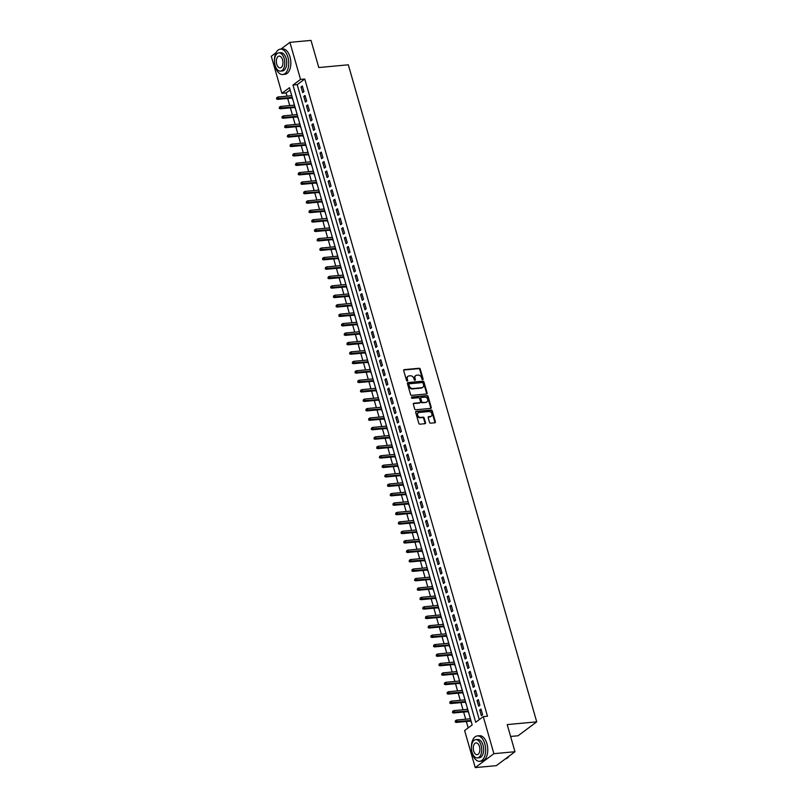 <?xml version="1.0" encoding="UTF-8"?>
<svg xmlns="http://www.w3.org/2000/svg" width="808" height="808" viewBox="0 0 808 808"><rect width="100%" height="100%" fill="white"/><g stroke="black" fill="none" stroke-linecap="round" stroke-linejoin="round"><path stroke-width="1.21" d="M422.695 379.659A0.697 0.556 53.3 0 0 423.089 378.952L420.261 369.115A1 0.788 53.3 0 0 419.17 368.256L404.263 369.64A1 0.788 53.3 0 0 403.707 370.65L406.525 380.487A0.697 0.556 53.3 0 0 407.686 380.386L407.323 379.114A3.202 2.515 53.3 0 1 408.05 376.296A3.202 2.515 53.3 0 1 409.121 375.902L410.363 375.781A3.202 2.515 53.3 0 1 413.858 378.508L414.231 379.78A0.697 0.556 53.3 0 0 415.383 379.669L415.019 378.397A3.202 2.515 53.3 0 1 415.756 375.589A3.202 2.515 53.3 0 1 416.817 375.185L418.059 375.074A3.202 2.515 53.3 0 1 421.564 377.791L421.928 379.063A0.697 0.556 53.3 0 0 422.695 379.659M422.594 379.659A0.697 0.556 53.3 0 0 422.584 379.336L419.756 369.488A1 0.788 53.3 0 0 418.665 368.64L403.758 370.014A1 0.788 53.3 0 0 403.727 370.024L404.263 369.64M407.202 381.083A0.697 0.556 53.3 0 0 407.181 380.76L407.323 379.114M414.898 380.376A0.697 0.556 53.3 0 0 414.878 380.043L415.019 378.397M429.533 422.332A1 0.788 53.3 0 0 430.624 423.18L434.805 422.796A1 0.788 53.3 0 0 435.371 421.786L432.229 410.858A1 0.788 53.3 0 0 431.139 410.01L416.231 411.383A1 0.788 53.3 0 0 415.676 412.393L418.807 423.321A1 0.788 53.3 0 0 419.897 424.17L424.957 423.705A1 0.788 53.3 0 0 425.513 422.705L424.17 418.019A1 0.788 53.3 0 0 423.079 417.17L420.574 417.403A2.676 2.111 53.3 0 1 417.867 415.676A2.676 2.111 53.3 0 1 418.261 412.787A2.676 2.111 53.3 0 1 419.15 412.444L428.967 411.535A2.676 2.111 53.3 0 1 431.674 413.262A2.676 2.111 53.3 0 1 431.28 416.16A2.676 2.111 53.3 0 1 430.391 416.494L428.755 416.645A1 0.788 53.3 0 0 428.19 417.655L429.533 422.332M280.901 49.086L289.921 42.349L311.009 40.4L318.796 67.539L348.319 64.802L536.724 721.847L507.202 724.584L514.979 751.723L493.89 753.682L475.245 767.6L464.62 730.543L472.185 724.907L289.456 87.688L281.901 93.324L271.276 56.277L276.063 52.702M289.921 42.349L300.546 79.406L292.991 85.052L475.71 722.271L483.265 716.625L493.89 753.682M483.265 716.625L487.487 716.231L304.767 79.012L300.546 79.406M426.543 393.971A1 0.788 53.3 0 0 427.109 392.971L423.968 382.033A1 0.788 53.3 0 0 422.877 381.184L407.969 382.568A1 0.788 53.3 0 0 407.414 383.568L410.545 394.506A1 0.788 53.3 0 0 411.636 395.354L426.543 393.971M428.099 396.445L431.24 407.384A1 0.788 53.3 0 1 430.674 408.383L415.767 409.767A1 0.788 53.3 0 1 414.676 408.919L413.332 404.232A1 0.788 53.3 0 1 413.898 403.232L419.938 402.677A1 0.788 53.3 0 0 420.503 401.667L419.615 398.566A1 0.788 53.3 0 0 418.524 397.718L412.231 398.294A0.697 0.556 53.3 0 1 411.858 397.001L427.008 395.597A1 0.788 53.3 0 1 428.099 396.445L427.594 396.819L430.735 407.757L431.24 407.384M470.024 718.807L470.054 717.484M470.67 721.09L471.609 722.928M467.317 709.363L467.347 708.04M467.963 711.646L468.903 713.484M464.61 699.93L464.64 698.597M465.256 702.202L466.196 704.051M461.903 690.486L461.934 689.153M462.55 692.769L463.489 694.607M459.196 681.043L459.227 679.72M459.843 683.326L460.782 685.164M456.49 671.61L456.52 670.276M457.136 673.882L458.075 675.73M453.783 662.166L453.813 660.833M454.429 664.449L455.369 666.287M451.076 652.723L451.106 651.4M451.723 655.005L452.662 656.843M448.369 643.289L448.4 641.956M449.016 645.562L449.955 647.4M445.663 633.846L445.693 632.513M446.309 636.118L447.248 637.966M442.956 624.402L442.986 623.079M443.602 626.685L444.541 628.523M440.249 614.969L440.279 613.636M440.895 617.241L441.835 619.08M437.542 605.525L437.572 604.192M438.189 607.798L439.128 609.646M434.835 596.082L434.866 594.759M435.482 598.364L436.421 600.203M432.118 586.648L432.159 585.315M432.775 588.921L433.714 590.759M429.412 577.205L429.452 575.872M430.068 579.477L431.007 581.326M426.705 567.761L426.735 566.438M427.361 570.044L428.301 571.882M423.998 558.328L424.028 556.995M424.654 560.601L425.594 562.439M421.291 548.885L421.321 547.551M421.948 551.157L422.887 553.005M418.584 539.441L418.615 538.118M419.241 541.724L420.18 543.562M415.878 530.008L415.908 528.674M416.534 532.28L417.473 534.118M413.171 520.564L413.201 519.231M413.827 522.837L414.767 524.685M410.464 511.121L410.494 509.798M411.12 513.403L412.06 515.241M407.757 501.677L407.788 500.354M408.414 503.96L409.353 505.798M405.05 492.244L405.081 490.911M405.707 494.516L406.646 496.365M402.344 482.8L402.374 481.467M403 485.083L403.939 486.921M399.637 473.357L399.667 472.034M400.293 475.639L401.233 477.478M396.93 463.923L396.96 462.59M397.587 466.196L398.526 468.044M394.223 454.48L394.254 453.147M394.88 456.762L395.819 458.601M391.516 445.036L391.547 443.713M392.173 447.319L393.112 449.157M388.81 435.603L388.84 434.27M389.466 437.875L390.405 439.714M386.103 426.159L386.133 424.826M386.759 428.432L387.699 430.28M383.396 416.716L383.426 415.393M384.053 418.999L384.992 420.837M380.689 407.283L380.719 405.949M381.346 409.555L382.285 411.393M377.982 397.839L378.013 396.506M378.639 400.111L379.578 401.96M375.276 388.396L375.306 387.072M375.932 390.678L376.871 392.516M372.569 378.962L372.599 377.629M373.225 381.235L374.165 383.073M369.862 369.519L369.892 368.185M370.519 371.791L371.458 373.639M367.155 360.075L367.185 358.752M367.812 362.358L368.751 364.196M364.448 350.642L364.479 349.309M365.105 352.914L366.044 354.752M361.742 341.198L361.772 339.865M362.398 343.471L363.337 345.319M359.035 331.755L359.065 330.432M359.691 334.037L360.631 335.875M356.328 322.321L356.358 320.988M356.984 324.594L357.924 326.432M353.621 312.878L353.651 311.545M354.278 315.15L355.217 316.999M350.914 303.434L350.945 302.111M351.571 305.717L352.51 307.555M348.208 293.991L348.238 292.668M348.864 296.273L349.803 298.112M345.501 284.557L345.531 283.224M346.157 286.83L347.097 288.678M342.794 275.114L342.824 273.781M343.451 277.397L344.39 279.235M340.087 265.67L340.118 264.347M340.744 267.953L341.683 269.791M337.38 256.237L337.411 254.904M338.037 258.51L338.976 260.358M334.674 246.793L334.704 245.46M335.33 249.076L336.269 250.914M331.967 237.35L331.997 236.027M332.623 239.633L333.563 241.471M329.26 227.917L329.29 226.583M329.916 230.189L330.856 232.027M326.553 218.473L326.584 217.14M327.21 220.746L328.149 222.594M323.846 209.03L323.877 207.707M324.503 211.312L325.442 213.15M321.14 199.596L321.17 198.263M321.786 201.869L322.735 203.707M318.433 190.153L318.463 188.819M319.079 192.425L320.029 194.273M315.726 180.709L315.756 179.386M316.372 182.992L317.322 184.83M313.019 171.276L313.049 169.943M313.666 173.548L314.615 175.387M310.312 161.832L310.343 160.499M310.959 164.105L311.898 165.953M307.606 152.389L307.636 151.066M308.252 154.671L309.191 156.51M304.899 142.955L304.929 141.622M305.545 145.228L306.484 147.066M302.192 133.512L302.222 132.179M302.838 135.784L303.778 137.633M299.485 124.068L299.516 122.745M300.132 126.351L301.071 128.189M296.778 114.635L296.809 113.302M297.425 116.907L298.364 118.746M294.072 105.192L294.102 103.858M294.718 107.464L295.657 109.312M303.949 91.657L302.333 85.991L301.071 86.931L302.697 92.597L303.949 91.657M306.656 101.101L305.04 95.435L303.778 96.374L305.404 102.04L306.656 101.101M309.373 110.534L307.747 104.868L306.484 105.818L308.111 111.474L309.373 110.534M312.08 119.978L310.454 114.312L309.191 115.251L310.817 120.917L312.08 119.978M314.787 129.421L313.161 123.755L311.898 124.695L313.524 130.361L314.787 129.421M317.494 138.855L315.867 133.189L314.605 134.138L316.231 139.794L317.494 138.855M320.2 148.298L318.574 142.632L317.312 143.572L318.938 149.238L320.2 148.298M322.907 157.742L321.281 152.076L320.019 153.015L321.645 158.681L322.907 157.742M325.614 167.175L323.988 161.519L322.725 162.458L324.351 168.114L325.614 167.175M328.321 176.619L326.695 170.953L325.432 171.892L327.058 177.558L328.321 176.619M331.027 186.062L329.401 180.396L328.139 181.335L329.765 187.002L331.027 186.062M333.734 195.496L332.108 189.84L330.846 190.779L332.472 196.445L333.734 195.496M336.441 204.939L334.815 199.273L333.553 200.212L335.179 205.878L336.441 204.939M339.148 214.383L337.522 208.716L336.259 209.656L337.885 215.322L339.148 214.383M341.855 223.816L340.229 218.16L338.966 219.099L340.592 224.765L341.855 223.816M344.561 233.26L342.935 227.593L341.673 228.533L343.299 234.199L344.561 233.26M347.268 242.703L345.642 237.037L344.38 237.976L346.006 243.642L347.268 242.703M349.975 252.136L348.349 246.48L347.087 247.42L348.713 253.086L349.975 252.136M352.682 261.58L351.056 255.914L349.793 256.853L351.419 262.519L352.682 261.58M355.389 271.023L353.763 265.357L352.5 266.297L354.126 271.963L355.389 271.023M358.096 280.467L356.469 274.801L355.207 275.74L356.833 281.406L358.096 280.467M360.802 289.9L359.176 284.234L357.914 285.184L359.54 290.84L360.802 289.9M363.509 299.344L361.883 293.678L360.62 294.617L362.247 300.283L363.509 299.344M366.216 308.787L364.59 303.121L363.327 304.06L364.953 309.727L366.216 308.787M368.923 318.221L367.297 312.555L366.034 313.504L367.66 319.16L368.923 318.221M371.63 327.664L370.003 321.998L368.741 322.937L370.367 328.604L371.63 327.664M374.336 337.108L372.71 331.442L371.448 332.381L373.074 338.047L374.336 337.108M377.043 346.541L375.417 340.875L374.154 341.824L375.781 347.48L377.043 346.541M379.75 355.985L378.124 350.319L376.861 351.258L378.487 356.924L379.75 355.985M382.457 365.428L380.831 359.762L379.568 360.701L381.194 366.367L382.457 365.428M385.163 374.861L383.537 369.206L382.275 370.145L383.901 375.801L385.163 374.861M387.87 384.305L386.244 378.639L384.982 379.578L386.608 385.244L387.87 384.305M390.577 393.749L388.951 388.082L387.689 389.022L389.315 394.688L390.577 393.749M393.284 403.182L391.658 397.526L390.395 398.465L392.021 404.131L393.284 403.182M395.991 412.625L394.365 406.959L393.102 407.899L394.728 413.565L395.991 412.625M398.697 422.069L397.071 416.403L395.809 417.342L397.435 423.008L398.697 422.069M401.404 431.502L399.778 425.846L398.516 426.786L400.142 432.452L401.404 431.502M404.111 440.946L402.485 435.28L401.233 436.219L402.849 441.885L404.111 440.946M406.818 450.389L405.192 444.723L403.939 445.663L405.555 451.329L406.818 450.389M409.525 459.823L407.899 454.167L406.646 455.106L408.262 460.772L409.525 459.823M412.231 469.266L410.605 463.6L409.353 464.539L410.969 470.206L412.231 469.266M414.938 478.71L413.312 473.044L412.06 473.983L413.676 479.649L414.938 478.71M417.645 488.153L416.019 482.487L414.767 483.426L416.383 489.093L417.645 488.153M420.352 497.587L418.726 491.921L417.473 492.87L419.089 498.526L420.352 497.587M423.059 507.03L421.433 501.364L420.18 502.303L421.796 507.969L423.059 507.03M425.766 516.474L424.139 510.808L422.887 511.747L424.503 517.413L425.766 516.474M428.472 525.907L426.846 520.241L425.594 521.19L427.21 526.846L428.472 525.907M431.179 535.351L429.553 529.684L428.301 530.624L429.917 536.29L431.179 535.351M433.886 544.794L432.26 539.128L431.007 540.067L432.623 545.733L433.886 544.794M436.593 554.227L434.967 548.561L433.714 549.511L435.34 555.167L436.593 554.227M439.299 563.671L437.673 558.005L436.421 558.944L438.047 564.61L439.299 563.671M442.006 573.114L440.38 567.448L439.128 568.388L440.754 574.054L442.006 573.114M444.713 582.548L443.087 576.892L441.835 577.831L443.461 583.487L444.713 582.548M447.42 591.991L445.794 586.325L444.541 587.264L446.168 592.931L447.42 591.991M450.127 601.435L448.511 595.769L447.248 596.708L448.874 602.374L450.127 601.435M452.834 610.868L451.218 605.212L449.955 606.151L451.581 611.818L452.834 610.868M455.54 620.312L453.924 614.646L452.662 615.585L454.288 621.251L455.54 620.312M458.247 629.755L456.631 624.089L455.369 625.028L456.995 630.695L458.247 629.755M460.954 639.189L459.338 633.533L458.075 634.472L459.701 640.138L460.954 639.189M463.661 648.632L462.045 642.966L460.782 643.905L462.408 649.571L463.661 648.632M466.368 658.076L464.751 652.41L463.489 653.349L465.115 659.015L466.368 658.076M469.074 667.509L467.458 661.853L466.196 662.792L467.822 668.458L469.074 667.509M471.781 676.952L470.165 671.286L468.903 672.226L470.529 677.892L471.781 676.952M474.488 686.396L472.872 680.73L471.609 681.669L473.236 687.335L474.488 686.396M477.195 695.84L475.579 690.173L474.316 691.113L475.942 696.779L477.195 695.84M479.901 705.273L478.286 699.607L477.023 700.556L478.649 706.212L479.901 705.273M304.767 79.012L297.203 84.658L479.275 719.605M479.73 709.99L481.356 715.656L482.618 714.716L480.992 709.05L479.73 709.99L481.214 709.858M290.112 89.961L286.123 92.94L287.042 96.152M287.688 98.425L289.749 105.585M290.405 107.868L292.456 115.029M293.112 117.312L295.162 124.472M295.819 126.745L297.869 133.916M298.526 136.188L300.576 143.349M301.233 145.632L303.283 152.793M303.939 155.065L305.99 162.236M306.646 164.509L308.696 171.67M309.353 173.952L311.403 181.113M312.06 183.386L314.11 190.557M314.767 192.829L316.817 199.99M317.473 202.273L319.524 209.434M320.18 211.706L322.23 218.877M322.887 221.15L324.937 228.311M325.594 230.593L327.644 237.754M328.3 240.026L330.351 247.197M331.007 249.47L333.058 256.631M333.714 258.913L335.764 266.074M336.421 268.357L338.471 275.518M339.128 277.79L341.178 284.951M341.834 287.234L343.885 294.395M344.541 296.677L346.592 303.838M347.248 306.111L349.298 313.272M349.955 315.554L352.005 322.715M352.662 324.998L354.712 332.159M355.369 334.431L357.419 341.602M358.075 343.875L360.126 351.036M360.782 353.318L362.832 360.479M363.489 362.752L365.539 369.923M366.196 372.195L368.246 379.356M368.902 381.639L370.953 388.799M371.609 391.072L373.66 398.243M374.316 400.516L376.366 407.676M377.023 409.959L379.073 417.12M379.73 419.392L381.78 426.563M382.436 428.836L384.487 435.997M385.143 438.279L387.194 445.44M387.85 447.713L389.9 454.884M390.557 457.156L392.607 464.317M393.264 466.6L395.314 473.761M395.971 476.043L398.021 483.204M398.677 485.477L400.738 492.638M401.384 494.92L403.445 502.081M404.091 504.364L406.151 511.525M406.798 513.797L408.858 520.958M409.505 523.241L411.565 530.401M412.211 532.684L414.272 539.845M414.918 542.117L416.979 549.288M417.625 551.561L419.685 558.722M420.332 561.005L422.392 568.165M423.038 570.438L425.099 577.609M425.745 579.881L427.806 587.042M428.452 589.325L430.512 596.486M431.159 598.758L433.219 605.929M433.866 608.202L435.926 615.363M436.572 617.645L438.633 624.806M439.279 627.079L441.34 634.25M441.986 636.522L444.046 643.683M444.693 645.966L446.753 653.127M447.4 655.399L449.46 662.57M450.106 664.843L452.167 672.004M452.813 674.286L454.874 681.447M455.52 683.73L457.581 690.89M458.227 693.163L460.287 700.324M460.934 702.606L462.994 709.767M463.651 712.05L465.701 719.211M466.357 721.483L468.185 727.887M291.334 94.203L291.365 95.748M292.011 98.031L292.951 99.869M510.606 736.462L518.08 735.765L536.724 721.847M514.979 751.723L496.334 765.651L475.245 767.6M286.123 92.94L281.901 93.324M297.203 84.658L292.991 85.052M301.071 86.931L302.556 86.799M303.778 96.374L305.262 96.233M306.484 105.818L307.969 105.676M309.191 115.251L310.686 115.12M311.898 124.695L313.393 124.553M314.605 134.138L316.1 133.997M317.312 143.572L318.806 143.44M320.019 153.015L321.513 152.874M322.725 162.458L324.22 162.317M325.432 171.892L326.927 171.761M328.139 181.335L329.634 181.194M330.846 190.779L332.341 190.637M333.553 200.212L335.047 200.081M336.259 209.656L337.754 209.514M338.966 219.099L340.461 218.958M341.673 228.533L343.168 228.401M344.38 237.976L345.875 237.835M347.087 247.42L348.581 247.278M349.793 256.853L351.288 256.722M352.5 266.297L353.995 266.155M355.207 275.74L356.702 275.599M357.914 285.184L359.409 285.042M360.62 294.617L362.115 294.486M363.327 304.06L364.822 303.919M366.034 313.504L367.529 313.363M368.741 322.937L370.236 322.806M371.448 332.381L372.942 332.239M374.154 341.824L375.649 341.683M376.861 351.258L378.356 351.126M379.568 360.701L381.063 360.56M382.275 370.145L383.77 370.003M384.982 379.578L386.476 379.447M387.689 389.022L389.183 388.88M390.395 398.465L391.89 398.324M393.102 407.899L394.597 407.767M395.809 417.342L397.304 417.201M398.516 426.786L400.011 426.644M401.233 436.219L402.717 436.088M403.939 445.663L405.424 445.521M406.646 455.106L408.131 454.965M409.353 464.539L410.838 464.408M412.06 473.983L413.544 473.841M414.767 483.426L416.251 483.285M417.473 492.87L418.958 492.729M420.18 502.303L421.665 502.172M422.887 511.747L424.372 511.605M425.594 521.19L427.079 521.049M428.301 530.624L429.785 530.492M431.007 540.067L432.492 539.926M433.714 549.511L435.199 549.369M436.421 558.944L437.906 558.813M439.128 568.388L440.613 568.246M441.835 577.831L443.319 577.69M444.541 587.264L446.026 587.133M447.248 596.708L448.733 596.567M449.955 606.151L451.44 606.01M452.662 615.585L454.147 615.454M455.369 625.028L456.853 624.887M458.075 634.472L459.56 634.33M460.782 643.905L462.267 643.774M463.489 653.349L464.974 653.207M466.196 662.792L467.68 662.651M468.903 672.226L470.387 672.094M471.609 681.669L473.094 681.528M474.316 691.113L475.801 690.971M477.023 700.556L478.508 700.415M415.514 375.791A3.202 2.515 53.3 0 0 415.251 375.962A3.202 2.515 53.3 0 0 414.514 378.77M407.818 376.508A3.202 2.515 53.3 0 0 407.555 376.68A3.202 2.515 53.3 0 0 406.818 379.487M426.574 393.971A1 0.788 53.3 0 0 426.604 393.344L423.463 382.416A1 0.788 53.3 0 0 422.372 381.568L407.464 382.941A1 0.788 53.3 0 0 407.434 382.952M423.099 383.164A0.697 0.556 53.3 0 0 422.342 382.568L409.252 383.78A0.697 0.556 53.3 0 0 408.858 384.487L409.242 385.83A3.202 2.515 53.3 0 0 412.747 388.547L421.685 387.719A3.202 2.515 53.3 0 0 422.756 387.315A3.202 2.515 53.3 0 0 423.493 384.507L423.099 383.164M408.747 384.154A0.697 0.556 53.3 0 0 408.353 384.861L408.858 384.487M422.483 387.486A3.202 2.515 53.3 0 1 422.251 387.699A3.202 2.515 53.3 0 1 421.18 388.093L412.242 388.921A3.202 2.515 53.3 0 1 408.747 386.204L408.353 384.861M430.704 408.383A1 0.788 53.3 0 0 430.735 407.757M419.433 403.051L419.938 402.677A1 0.788 53.3 0 1 419.433 403.051L413.393 403.606A1 0.788 53.3 0 0 413.363 403.616M411.444 397.364L427.008 395.597M426.21 402.091A2.676 2.111 53.3 0 0 427.109 401.758A2.676 2.111 53.3 0 0 427.503 398.859A2.676 2.111 53.3 0 0 424.796 397.132L421.332 397.455A1 0.788 53.3 0 0 420.776 398.455L421.665 401.566A1 0.788 53.3 0 0 422.756 402.414L425.715 402.465A2.676 2.111 53.3 0 0 426.604 402.131A2.676 2.111 53.3 0 0 426.836 401.919M420.796 397.829A1 0.788 53.3 0 0 420.271 398.829L420.776 398.455M425.715 402.465L422.251 402.788A1 0.788 53.3 0 1 421.16 401.94L420.271 398.829M427.594 396.819A1 0.788 53.3 0 0 426.503 395.971M431.007 416.322A2.676 2.111 53.3 0 1 430.775 416.534A2.676 2.111 53.3 0 1 429.886 416.877L428.25 417.029A1 0.788 53.3 0 0 428.22 417.029L428.755 416.645M418.029 412.999A2.676 2.111 53.3 0 0 417.756 413.161A2.676 2.111 53.3 0 0 417.362 416.059A2.676 2.111 53.3 0 0 420.069 417.786L420.574 417.403M424.988 423.705A1 0.788 53.3 0 0 425.008 423.079L423.665 418.403A1 0.788 53.3 0 0 422.574 417.554L420.069 417.786M434.835 422.786A1 0.788 53.3 0 0 434.866 422.17L431.724 411.232A1 0.788 53.3 0 0 430.634 410.383L415.736 411.767A1 0.788 53.3 0 0 415.696 411.767L416.231 411.383M276.77 97.617L276.538 98.94L276.77 97.617L277.962 96.99L278.457 98.687L277.548 99.364L292.415 97.99M277.043 98.566L292.254 97.415M277.962 96.99L291.759 95.708M277.548 99.364L276.538 98.94M287.89 57.115A12.736 7.08 -95.3 0 0 280.416 49.136A12.736 7.08 -95.3 0 0 275.286 66.529A12.736 7.08 -95.3 0 0 282.76 74.508A12.736 7.08 -95.3 0 0 287.89 57.115M282.76 74.508L284.87 74.316A12.736 7.08 -95.3 0 0 290.001 56.924A12.736 7.08 -95.3 0 0 282.517 48.945L280.416 49.136M278.8 52.863L280.74 52.692A9.171 5.101 84.7 0 1 286.123 58.439A9.171 5.101 84.7 0 1 282.436 70.953L280.497 71.134A9.171 5.101 -95.3 0 0 284.184 58.61A9.171 5.101 -95.3 0 0 278.8 52.863A9.171 5.101 -95.3 0 0 275.114 65.387A9.171 5.101 -95.3 0 0 280.497 71.134M276.73 64.186A5.909 3.283 -95.3 0 0 280.194 67.892A5.909 3.283 -95.3 0 0 282.568 59.822A5.909 3.283 -95.3 0 0 279.103 56.116A5.909 3.283 -95.3 0 0 276.73 64.186M484.82 743.895A12.736 7.08 -95.3 0 0 477.346 735.916A12.736 7.08 -95.3 0 0 472.215 753.308A12.736 7.08 -95.3 0 0 479.7 761.288A12.736 7.08 -95.3 0 0 484.82 743.895M479.7 761.288L481.8 761.096A12.736 7.08 -95.3 0 0 486.931 743.703A12.736 7.08 -95.3 0 0 479.457 735.724L477.346 735.916M475.73 739.643L477.669 739.471A9.171 5.101 84.7 0 1 483.053 745.218A9.171 5.101 84.7 0 1 479.366 757.732L477.427 757.914A9.171 5.101 -95.3 0 0 481.114 745.4A9.171 5.101 -95.3 0 0 475.73 739.643A9.171 5.101 -95.3 0 0 472.044 752.167A9.171 5.101 -95.3 0 0 477.427 757.914M473.66 750.965A5.909 3.283 -95.3 0 0 477.124 754.672A5.909 3.283 -95.3 0 0 479.498 746.602A5.909 3.283 -95.3 0 0 476.033 742.895A5.909 3.283 -95.3 0 0 473.66 750.965M505.364 758.904A12.736 7.08 -95.3 0 0 509.091 756.126M279.477 107.06L279.245 108.383L279.477 107.06L280.669 106.434L281.164 108.131L280.255 108.807L295.122 107.434M279.75 108.009L294.96 106.848M280.669 106.434L294.466 105.151M280.255 108.807L279.245 108.383M282.194 116.503L281.952 117.827L282.194 116.503L283.376 115.867L283.871 117.574L282.962 118.251L297.829 116.867M282.457 117.443L297.667 116.291M283.376 115.867L297.172 114.595M282.962 118.251L281.952 117.827M284.901 125.937L284.658 127.26L284.901 125.937L286.082 125.311L286.577 127.008L285.668 127.684L300.536 126.311M285.163 126.886L300.374 125.735M286.082 125.311L299.879 124.038M285.668 127.684L284.658 127.26M287.608 135.38L287.365 136.703L287.608 135.38L288.789 134.754L289.284 136.451L288.375 137.128L303.242 135.754M287.87 136.33L303.081 135.168M288.789 134.754L302.586 133.472M288.375 137.128L287.365 136.703M290.314 144.824L290.072 146.147L290.314 144.824L291.496 144.188L291.991 145.894L291.082 146.571L305.949 145.188M290.577 145.763L305.788 144.612M291.496 144.188L305.293 142.915M291.082 146.571L290.072 146.147M293.021 154.267L292.779 155.58L293.021 154.267L294.203 153.631L294.698 155.328L293.789 156.005L308.656 154.631M293.284 155.207L308.494 154.055M294.203 153.631L308 152.358M293.789 156.005L292.779 155.58M295.728 163.701L295.486 165.024L295.728 163.701L296.91 163.075L297.405 164.771L296.496 165.448L311.363 164.075M295.991 164.65L311.201 163.499M296.91 163.075L310.716 161.792M296.496 165.448L295.486 165.024M298.435 173.144L298.192 174.467L298.435 173.144L299.616 172.518L300.111 174.215L299.202 174.892L314.07 173.508M298.697 174.084L313.908 172.932M299.616 172.518L313.423 171.235M299.202 174.892L298.192 174.467M301.142 182.588L300.909 183.901L301.142 182.588L302.323 181.952L302.818 183.648L301.909 184.335L316.776 182.951M301.404 183.527L316.615 182.376M302.323 181.952L316.13 180.679M301.909 184.335L300.909 183.901M303.848 192.021L303.616 193.344L303.848 192.021L305.03 191.395L305.525 193.092L304.616 193.768L319.483 192.395M304.111 192.971L319.322 191.819M305.03 191.395L318.837 190.112M304.616 193.768L303.616 193.344M306.555 201.465L306.323 202.788L306.555 201.465L307.737 200.838L308.232 202.535L307.323 203.212L322.19 201.828M306.818 202.404L322.028 201.253M307.737 200.838L321.544 199.556M307.323 203.212L306.323 202.788M309.262 210.908L309.03 212.221L309.262 210.908L310.444 210.272L310.939 211.979L310.03 212.656L324.897 211.272M309.525 211.847L324.735 210.696M310.444 210.272L324.25 208.999M310.03 212.656L309.03 212.221M311.969 220.342L311.736 221.665L311.969 220.342L313.151 219.715L313.645 221.412L312.736 222.089L327.604 220.715M312.231 221.291L327.442 220.14M313.151 219.715L326.957 218.433M312.736 222.089L311.736 221.665M314.676 229.785L314.443 231.108L314.676 229.785L315.867 229.159L316.352 230.856L315.443 231.532L330.31 230.149M314.938 230.724L330.149 229.573M315.867 229.159L329.664 227.876M315.443 231.532L314.443 231.108M317.382 239.229L317.15 240.542L317.382 239.229L318.574 238.592L319.059 240.299L318.15 240.976L333.017 239.592M317.655 240.168L332.856 239.017M318.574 238.592L332.371 237.32M318.15 240.976L317.15 240.542M320.089 248.662L319.857 249.985L320.089 248.662L321.281 248.036L321.766 249.733L320.857 250.409L335.724 249.036M320.362 249.611L335.562 248.46M321.281 248.036L335.078 246.753M320.857 250.409L319.857 249.985M322.796 258.106L322.564 259.429L322.796 258.106L323.988 257.479L324.473 259.176L323.564 259.853L338.431 258.479M323.069 259.045L338.269 257.893M323.988 257.479L337.784 256.197M323.564 259.853L322.564 259.429M325.503 267.549L325.271 268.862L325.503 267.549L326.695 266.913L327.179 268.62L326.27 269.296L341.138 267.913M325.776 268.488L340.976 267.337M326.695 266.913L340.491 265.64M326.27 269.296L325.271 268.862M328.21 276.982L327.977 278.305L328.21 276.982L329.401 276.356L329.886 278.053L328.977 278.73L343.844 277.356M328.482 277.932L343.683 276.78M329.401 276.356L343.198 275.074M328.977 278.73L327.977 278.305M330.916 286.426L330.684 287.749L330.916 286.426L332.108 285.8L332.593 287.496L331.684 288.173L346.551 286.8M331.189 287.375L346.39 286.214M332.108 285.8L345.905 284.517M331.684 288.173L330.684 287.749M333.623 295.869L333.391 297.182L333.623 295.869L334.815 295.233L335.3 296.94L334.391 297.617L349.258 296.233M333.896 296.809L349.096 295.657M334.815 295.233L348.612 293.961M334.391 297.617L333.391 297.182M336.33 305.303L336.098 306.626L336.33 305.303L337.522 304.677L338.007 306.373L337.098 307.05L351.965 305.676M336.603 306.252L351.803 305.101M337.522 304.677L351.318 303.394M337.098 307.05L336.098 306.626M339.037 314.746L338.805 316.069L339.037 314.746L340.229 314.12L340.713 315.817L339.804 316.494L354.672 315.12M339.31 315.696L354.51 314.534M340.229 314.12L354.025 312.837M339.804 316.494L338.805 316.069M341.744 324.19L341.511 325.513L341.744 324.19L342.935 323.554L343.42 325.26L342.511 325.937L357.378 324.553M342.016 325.129L357.217 323.978M342.935 323.554L356.732 322.281M342.511 325.937L341.511 325.513M344.45 333.623L344.218 334.946L344.45 333.623L345.642 332.997L346.127 334.694L345.218 335.37L360.085 333.997M344.723 334.573L359.924 333.421M345.642 332.997L359.439 331.724M345.218 335.37L344.218 334.946M347.157 343.067L346.925 344.39L347.157 343.067L348.349 342.441L348.834 344.137L347.925 344.814L362.792 343.44M347.43 344.016L362.63 342.855M348.349 342.441L362.146 341.158M347.925 344.814L346.925 344.39M349.864 352.51L349.632 353.833L349.864 352.51L351.056 351.874L351.541 353.581L350.632 354.257L365.499 352.874M350.137 353.45L365.337 352.298M351.056 351.874L364.852 350.601M350.632 354.257L349.632 353.833M352.571 361.954L352.339 363.267L352.571 361.954L353.763 361.317L354.247 363.014L353.338 363.691L368.206 362.317M352.844 362.893L368.044 361.742M353.763 361.317L367.559 360.045M353.338 363.691L352.339 363.267M355.278 371.387L355.045 372.71L355.278 371.387L356.469 370.761L356.954 372.458L356.045 373.134L370.923 371.761M355.55 372.337L370.751 371.175M356.469 370.761L370.266 369.478M356.045 373.134L355.045 372.71M357.984 380.831L357.752 382.154L357.984 380.831L359.176 380.204L359.661 381.901L358.752 382.578L373.629 381.194M358.257 381.77L373.458 380.619M359.176 380.204L372.973 378.922M358.752 382.578L357.752 382.154M360.691 390.274L360.459 391.587L360.691 390.274L361.883 389.638L362.368 391.335L361.459 392.021L376.336 390.638M360.964 391.213L376.164 390.062M361.883 389.638L375.68 388.365M361.459 392.021L360.459 391.587M363.398 399.707L363.166 401.031L363.398 399.707L364.59 399.081L365.075 400.778L364.166 401.455L379.043 400.081M363.671 400.657L378.871 399.506M364.59 399.081L378.386 397.799M364.166 401.455L363.166 401.031M366.105 409.151L365.873 410.474L366.105 409.151L367.297 408.525L367.781 410.222L366.872 410.898L381.75 409.515M366.377 410.09L381.578 408.939M367.297 408.525L381.093 407.242M366.872 410.898L365.873 410.474M368.812 418.594L368.579 419.908L368.812 418.594L370.003 417.958L370.488 419.655L369.579 420.342L384.457 418.958M369.084 419.534L384.285 418.382M370.003 417.958L383.8 416.686M369.579 420.342L368.579 419.908M371.518 428.028L371.286 429.351L371.518 428.028L372.71 427.402L373.195 429.099L372.286 429.775L387.163 428.402M371.791 428.977L386.992 427.826M372.71 427.402L386.507 426.119M372.286 429.775L371.286 429.351M374.225 437.471L373.993 438.794L374.225 437.471L375.417 436.845L375.902 438.542L374.993 439.219L389.87 437.835M374.498 438.411L389.698 437.259M375.417 436.845L389.214 435.562M374.993 439.219L373.993 438.794M376.932 446.915L376.7 448.228L376.932 446.915L378.124 446.279L378.609 447.986L377.7 448.662L392.577 447.279M377.205 447.854L392.405 446.703M378.124 446.279L391.92 445.006M377.7 448.662L376.7 448.228M379.639 456.348L379.406 457.671L379.639 456.348L380.831 455.722L381.315 457.419L380.406 458.096L395.284 456.722M379.911 457.298L395.112 456.146M380.831 455.722L394.627 454.439M380.406 458.096L379.406 457.671M382.346 465.792L382.113 467.115L382.346 465.792L383.537 465.166L384.022 466.862L383.113 467.539L397.99 466.166M382.618 466.731L397.819 465.58M383.537 465.166L397.334 463.883M383.113 467.539L382.113 467.115M385.052 475.235L384.82 476.548L385.052 475.235L386.244 474.599L386.729 476.306L385.82 476.983L400.697 475.599M385.325 476.175L400.526 475.023M386.244 474.599L400.041 473.326M385.82 476.983L384.82 476.548M387.759 484.669L387.527 485.992L387.759 484.669L388.951 484.043L389.436 485.739L388.527 486.416L403.404 485.042M388.032 485.618L403.232 484.467M388.951 484.043L402.748 482.76M388.527 486.416L387.527 485.992M390.466 494.112L390.234 495.435L390.466 494.112L391.658 493.486L392.143 495.183L391.234 495.859L406.111 494.486M390.739 495.062L405.939 493.9M391.658 493.486L405.454 492.203M391.234 495.859L390.234 495.435M393.173 503.556L392.941 504.869L393.173 503.556L394.365 502.919L394.849 504.626L393.94 505.303L408.818 503.919M393.446 504.495L408.646 503.344M394.365 502.919L408.161 501.647M393.94 505.303L392.941 504.869M395.88 512.989L395.647 514.312L395.88 512.989L397.071 512.363L397.556 514.06L396.647 514.736L411.524 513.363M396.152 513.938L411.353 512.787M397.071 512.363L410.868 511.08M396.647 514.736L395.647 514.312M398.586 522.433L398.354 523.756L398.586 522.433L399.778 521.806L400.263 523.503L399.354 524.18L414.231 522.806M398.859 523.382L414.06 522.221M399.778 521.806L413.575 520.524M399.354 524.18L398.354 523.756M401.293 531.876L401.061 533.189L401.293 531.876L402.485 531.24L402.97 532.947L402.061 533.623L416.938 532.24M401.566 532.815L416.766 531.664M402.485 531.24L416.282 529.967M402.061 533.623L401.061 533.189M404 541.31L403.768 542.633L404 541.31L405.192 540.683L405.677 542.38L404.768 543.057L419.645 541.683M404.273 542.259L419.473 541.107M405.192 540.683L418.988 539.411M404.768 543.057L403.768 542.633M406.707 550.753L406.474 552.076L406.707 550.753L407.899 550.127L408.383 551.824L407.474 552.5L422.352 551.127M406.979 551.702L422.18 550.541M407.899 550.127L421.695 548.844M407.474 552.5L406.474 552.076M409.414 560.197L409.181 561.52L409.414 560.197L410.605 559.56L411.09 561.267L410.181 561.944L425.059 560.56M409.686 561.136L424.887 559.984M410.605 559.56L424.402 558.288M410.181 561.944L409.181 561.52M412.12 569.64L411.888 570.953L412.12 569.64L413.312 569.004L413.797 570.7L412.888 571.377L427.765 570.004M412.393 570.579L427.594 569.428M413.312 569.004L427.109 567.731M412.888 571.377L411.888 570.953M414.827 579.073L414.595 580.396L414.827 579.073L416.019 578.447L416.504 580.144L415.605 580.821L430.472 579.447M415.1 580.023L430.3 578.861M416.019 578.447L429.816 577.165M415.605 580.821L414.595 580.396M417.534 588.517L417.302 589.84L417.534 588.517L418.726 587.891L419.211 589.587L418.312 590.264L433.179 588.88M417.807 589.456L433.007 588.305M418.726 587.891L432.522 586.608M418.312 590.264L417.302 589.84M420.241 597.96L420.009 599.273L420.241 597.96L421.433 597.324L421.917 599.021L421.019 599.698L435.886 598.324M420.514 598.9L435.714 597.748M421.433 597.324L435.229 596.052M421.019 599.698L420.009 599.273M422.948 607.394L422.715 608.717L422.948 607.394L424.139 606.768L424.624 608.464L423.725 609.141L438.593 607.768M423.22 608.343L438.421 607.192M424.139 606.768L437.936 605.485M423.725 609.141L422.715 608.717M425.654 616.837L425.422 618.16L425.654 616.837L426.846 616.211L427.331 617.908L426.432 618.585L441.299 617.201M425.927 617.777L441.138 616.625M426.846 616.211L440.643 614.928M426.432 618.585L425.422 618.16M428.361 626.281L428.129 627.594L428.361 626.281L429.553 625.645L430.038 627.341L429.139 628.028L444.006 626.644M428.634 627.22L443.844 626.069M429.553 625.645L443.35 624.372M429.139 628.028L428.129 627.594M431.068 635.714L430.836 637.037L431.068 635.714L432.26 635.088L432.745 636.785L431.846 637.462L446.713 636.088M431.341 636.664L446.551 635.512M432.26 635.088L446.056 633.805M431.846 637.462L430.836 637.037M433.775 645.158L433.543 646.481L433.775 645.158L434.967 644.531L435.451 646.228L434.553 646.905L449.42 645.521M434.048 646.097L449.258 644.946M434.967 644.531L448.763 643.249M434.553 646.905L433.543 646.481M436.482 654.601L436.249 655.914L436.482 654.601L437.673 653.965L438.158 655.672L437.259 656.349L452.126 654.965M436.754 655.54L451.965 654.389M437.673 653.965L451.47 652.692M437.259 656.349L436.249 655.914M439.188 664.035L438.956 665.358L439.188 664.035L440.38 663.408L440.865 665.105L439.966 665.782L454.833 664.408M439.461 664.984L454.672 663.833M440.38 663.408L454.177 662.126M439.966 665.782L438.956 665.358M441.895 673.478L441.663 674.801L441.895 673.478L443.087 672.852L443.572 674.549L442.673 675.225L457.54 673.852M442.168 674.417L457.379 673.266M443.087 672.852L456.884 671.569M442.673 675.225L441.663 674.801M444.602 682.922L444.37 684.235L444.602 682.922L445.794 682.285L446.279 683.992L445.38 684.669L460.247 683.285M444.875 683.861L460.085 682.71M445.794 682.285L459.59 681.013M445.38 684.669L444.37 684.235M447.309 692.355L447.076 693.678L447.309 692.355L448.501 691.729L448.995 693.426L448.087 694.102L462.954 692.729M447.582 693.304L462.792 692.153M448.501 691.729L462.297 690.446M448.087 694.102L447.076 693.678M450.016 701.798L449.783 703.122L450.016 701.798L451.207 701.172L451.702 702.869L450.793 703.546L465.661 702.172M450.288 702.748L465.499 701.586M451.207 701.172L465.004 699.89M450.793 703.546L449.783 703.122M452.722 711.242L452.49 712.555L452.722 711.242L453.914 710.606L454.409 712.313L453.5 712.989L468.367 711.606M452.995 712.181L468.206 711.03M453.914 710.606L467.711 709.333M453.5 712.989L452.49 712.555M455.429 720.675L455.197 721.999L455.429 720.675L456.621 720.049L457.116 721.746L456.207 722.423L471.074 721.049M455.702 721.625L470.913 720.473M456.621 720.049L470.418 718.766M456.207 722.423L455.197 721.999M422.584 379.336L423.089 378.952M407.181 380.76L407.686 380.386M414.878 380.043L415.383 379.669M418.665 368.64L419.17 368.256M419.756 369.488L420.261 369.115M407.464 382.941L407.969 382.568M422.372 381.568L422.877 381.184M423.463 382.416L423.968 382.033M426.604 393.344L427.109 392.971M412.242 388.921L412.747 388.547M421.18 388.093L421.685 387.719M413.393 403.606L413.898 403.232M421.16 401.94L421.665 401.566M422.251 402.788L422.756 402.414M429.886 416.877L430.391 416.494M422.574 417.554L423.079 417.17M423.665 418.403L424.17 418.019M425.008 423.079L425.513 422.705M430.634 410.383L431.139 410.01M431.724 411.232L432.229 410.858M434.866 422.17L435.371 421.786M415.251 375.962L415.756 375.589M408.515 384.244L409.02 383.871M422.251 387.699L422.756 387.315M419.766 402.919L420.271 402.546M426.604 402.131L427.109 401.758M430.775 416.534L431.28 416.16M417.756 413.161L418.261 412.787"/></g></svg>
